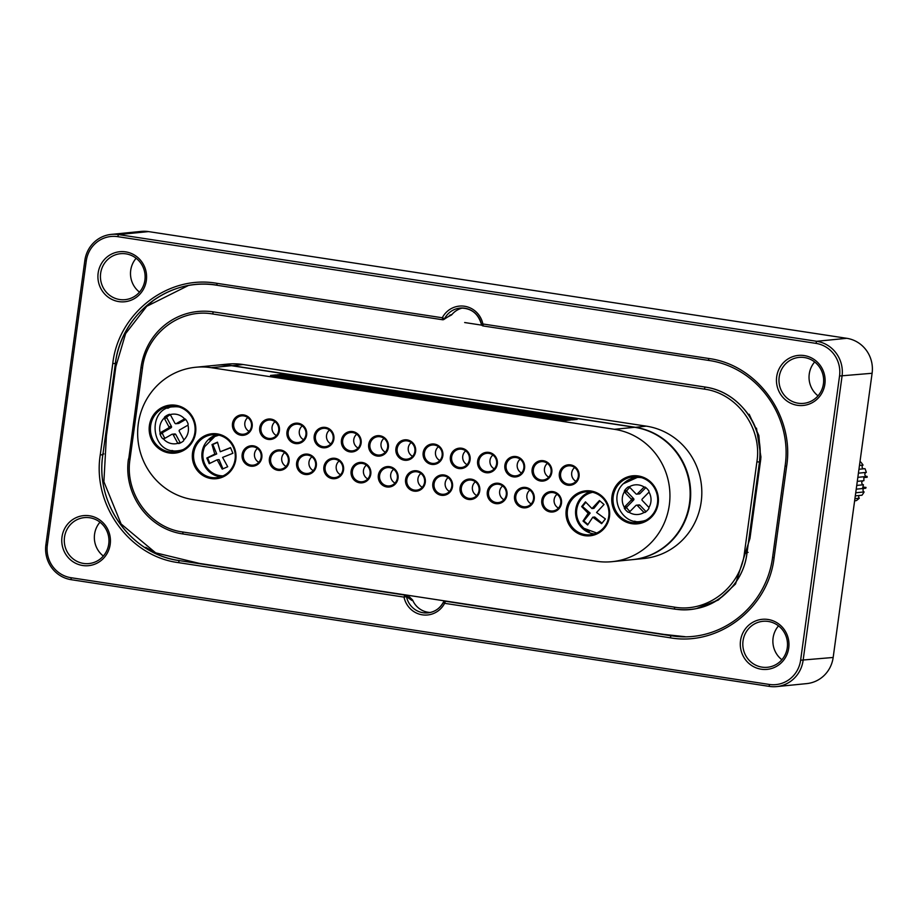 <?xml version="1.0" encoding="UTF-8"?>
<svg xmlns="http://www.w3.org/2000/svg" width="918" height="918" viewBox="0 0 918 918"><rect width="100%" height="100%" fill="white"/><g stroke="black" fill="none" stroke-linecap="round" stroke-linejoin="round"><path stroke-width="1.38" d="M704.221 389.106L212.54 313.956C179.882 308.127 146.352 333.819 142.508 367.911L129.989 459.264C124.561 492.966 149.645 527.781 182.671 531.981L674.363 607.119C707.009 612.96 740.539 587.256 744.395 553.164L756.902 461.811C762.342 428.121 737.246 393.306 704.221 389.106L705.15 387.086C739.139 391.447 765.027 427.111 759.461 462.041L746.942 553.393C742.937 588.484 708.593 615.003 674.741 609.024L674.569 609.104C693.205 611.388 709.166 607.177 722.455 596.47C736.706 584.514 744.865 570.158 746.942 553.393L759.461 462.041C761.447 442.407 757.281 425.941 746.965 412.641C735.639 398.056 721.674 389.519 705.058 387.029L213.366 311.879L212.54 313.956M407.34 596.677L409.554 597.021L412.584 599.993L411.975 600.475L406.479 596.643A20.529 19.852 -95.7 0 0 427.914 612.868A20.529 19.852 -95.7 0 0 443.383 602.288L444.61 603.321L445.448 601.244L671.081 635.761L670.163 637.792L444.61 603.321A22.583 21.837 84.3 0 1 422.314 614.83A22.583 21.837 84.3 0 1 404.012 597.113L178.471 562.642C129.449 556.411 92.213 504.739 100.28 454.731L112.788 363.379C118.514 312.763 168.281 274.631 216.74 283.295L442.281 317.766A22.583 21.837 84.3 0 1 464.588 306.256A22.583 21.837 84.3 0 1 482.879 323.974L708.432 358.445C757.442 364.675 794.678 416.347 786.623 466.355L774.104 557.708C768.389 608.313 718.622 646.444 670.163 637.792M216.74 283.295L217.118 285.188C169.681 276.731 120.969 313.99 115.347 363.597L102.827 454.949C94.956 503.913 131.331 554.483 179.389 560.623L404.941 595.094A2.054 1.893 -50.7 0 1 405.836 595.472A2.054 2.054 0 0 0 404.838 595.036L404.941 595.094M71.225 579.694A30.787 29.789 84.3 0 1 45.9 544.73L84.835 260.528A30.787 29.789 84.3 0 1 111.296 234.388A30.787 29.789 84.3 0 1 118.502 234.583L816.699 341.289A30.787 29.789 84.3 0 1 842.035 376.242L803.101 660.455A30.787 29.789 84.3 0 1 776.639 686.595A30.787 29.789 84.3 0 1 769.433 686.4L71.225 579.694L70.984 577.709L769.192 684.426A28.745 27.804 -95.7 0 0 800.622 660.214L839.545 376.001A28.745 27.804 -95.7 0 0 815.907 343.366L117.711 236.66A28.745 27.804 -95.7 0 0 86.281 260.873L47.346 545.085A28.745 27.804 -95.7 0 0 70.984 577.709M776.639 686.595L806.704 683.612A30.787 29.789 -95.7 0 0 833.165 657.472L872.1 373.27A30.787 29.789 -95.7 0 0 846.775 338.306L148.567 231.6A30.787 29.789 -95.7 0 0 141.361 231.405L111.296 234.388M787.288 647.672A23.099 22.342 -95.7 0 0 762.881 621.314A23.099 22.342 -95.7 0 0 742.926 646.501A23.099 22.342 -95.7 0 0 767.437 667.283A23.099 22.342 -95.7 0 0 787.288 647.672M781.872 659.732A23.099 22.342 84.3 0 1 773.094 637.93A23.099 22.342 84.3 0 1 778.51 625.881M144.906 280.07A23.099 22.342 -95.7 0 0 120.499 253.701A23.099 22.342 -95.7 0 0 100.544 278.888A23.099 22.342 -95.7 0 0 125.055 299.67A23.099 22.342 -95.7 0 0 144.906 280.07M139.49 292.119A23.099 22.342 84.3 0 1 130.712 270.328A23.099 22.342 84.3 0 1 136.128 258.268M108.749 543.972A23.099 22.342 -95.7 0 0 84.353 517.614A23.099 22.342 -95.7 0 0 64.398 542.802A23.099 22.342 -95.7 0 0 88.908 563.572A23.099 22.342 -95.7 0 0 108.749 543.972M103.332 556.033A23.099 22.342 84.3 0 1 94.565 534.23A23.099 22.342 84.3 0 1 99.982 522.17M823.435 383.77A23.099 22.342 -95.7 0 0 799.027 357.4A23.099 22.342 -95.7 0 0 779.084 382.588A23.099 22.342 -95.7 0 0 803.583 403.369A23.099 22.342 -95.7 0 0 823.435 383.77M818.018 395.83A23.099 22.342 84.3 0 1 809.251 374.028A23.099 22.342 84.3 0 1 814.668 361.967M412.584 599.993A20.529 19.852 -95.7 0 0 430.358 612.467M481.457 324.306A20.529 19.852 -95.7 0 0 460.021 308.104A20.529 19.852 -95.7 0 0 444.553 318.695L442.281 317.766L442.671 319.659A2.054 1.825 -125.7 0 0 444.553 318.695L451.645 314.885A20.529 19.852 84.3 0 1 462.488 308.023M451.645 314.885L447.938 316.825M154.476 299.555L144.849 307.943M145.755 547.323L158.24 554.587M141.257 367.556L140.993 367.59C146.18 331.134 178.23 306.715 213.366 311.879L705.15 387.086M146.352 280.415A25.142 24.327 84.3 0 1 107.257 296.434A25.142 24.327 84.3 0 1 113.166 253.357A25.142 24.327 84.3 0 1 146.352 280.415M110.194 544.328A25.142 24.327 84.3 0 1 71.111 560.347A25.142 24.327 84.3 0 1 77.009 517.27A25.142 24.327 84.3 0 1 110.194 544.328M788.734 648.028A25.142 24.327 84.3 0 1 749.639 664.047A25.142 24.327 84.3 0 1 755.537 620.97A25.142 24.327 84.3 0 1 788.734 648.028M824.88 384.114A25.142 24.327 84.3 0 1 785.797 400.133A25.142 24.327 84.3 0 1 791.695 357.056A25.142 24.327 84.3 0 1 824.88 384.114M411.975 600.475A2.054 1.836 -55.2 0 0 411.344 599.626L405.836 595.472A2.054 1.893 -50.7 0 1 406.479 596.643L404.012 597.113L404.838 595.036L179.389 560.623M443.383 602.288A2.054 1.985 151.7 0 1 445.333 601.267M112.788 363.379L115.347 363.597C121.945 313.256 168.797 277.156 216.946 285.268L442.487 319.739A2.054 2.054 0 0 0 444.002 319.384L450.658 315.058A2.054 1.779 -120.3 0 0 451.128 314.633M216.097 365.238A66.716 64.535 84.3 0 1 216.35 365.215A66.716 64.535 84.3 0 1 231.967 365.628L635.153 427.249A66.716 64.535 84.3 0 1 690.669 494.94A66.716 64.535 84.3 0 1 632.697 559.624A66.716 64.535 84.3 0 1 632.445 559.647M632.697 559.624L643.851 558.511A66.716 64.535 -95.7 0 0 701.811 493.838A66.716 64.535 -95.7 0 0 646.306 426.147L243.121 364.526A66.716 64.535 -95.7 0 0 227.503 364.113L216.35 365.215M193.159 499.644L596.344 561.265A66.716 64.535 -95.7 0 0 611.962 561.678A66.716 64.535 -95.7 0 0 669.933 496.994A66.716 64.535 -95.7 0 0 614.417 429.303L211.232 367.682A66.716 64.535 -95.7 0 0 195.614 367.269A66.716 64.535 -95.7 0 0 137.654 431.953A66.716 64.535 -95.7 0 0 193.159 499.644M611.962 561.678L632.181 559.67A66.716 64.535 -95.7 0 0 690.141 494.997A66.716 64.535 -95.7 0 0 634.636 427.306L231.451 365.685A66.716 64.535 -95.7 0 0 215.833 365.272L195.614 367.269M275.687 374.923L270.512 375.439L565.522 420.524L570.709 420.008L275.687 374.923L275.251 376.162M282.17 374.28L276.984 374.796L572.006 419.882L577.181 419.365L282.17 374.28L281.723 375.519M235.8 459.528A22.583 21.837 84.3 0 1 200.698 473.906A22.583 21.837 84.3 0 1 205.999 435.224A22.583 21.837 84.3 0 1 235.8 459.528M609.483 516.639A22.583 21.837 84.3 0 1 574.381 531.017A22.583 21.837 84.3 0 1 579.683 492.335A22.583 21.837 84.3 0 1 609.483 516.639M658.195 503.351A24.12 23.329 84.3 0 1 620.694 518.716A24.12 23.329 84.3 0 1 626.363 477.394A24.12 23.329 84.3 0 1 658.195 503.351M579.04 476.545A10.259 9.926 84.3 0 1 563.078 483.075A10.259 9.926 84.3 0 1 565.488 465.495A10.259 9.926 84.3 0 1 579.04 476.545M561.472 503.282A10.259 9.926 84.3 0 1 545.51 509.823A10.259 9.926 84.3 0 1 547.92 492.243A10.259 9.926 84.3 0 1 561.472 503.282M551.798 472.38A10.259 9.926 84.3 0 1 535.848 478.909A10.259 9.926 84.3 0 1 538.246 461.329A10.259 9.926 84.3 0 1 551.798 472.38M534.23 499.128A10.259 9.926 84.3 0 1 518.28 505.657A10.259 9.926 84.3 0 1 520.678 488.078A10.259 9.926 84.3 0 1 534.23 499.128M524.557 468.214A10.259 9.926 84.3 0 1 508.606 474.755A10.259 9.926 84.3 0 1 511.016 457.175A10.259 9.926 84.3 0 1 524.557 468.214M506.988 494.963A10.259 9.926 84.3 0 1 491.038 501.492A10.259 9.926 84.3 0 1 493.448 483.912A10.259 9.926 84.3 0 1 506.988 494.963M497.315 464.049A10.259 9.926 84.3 0 1 481.365 470.59A10.259 9.926 84.3 0 1 483.775 453.01A10.259 9.926 84.3 0 1 497.315 464.049M479.747 490.797A10.259 9.926 84.3 0 1 463.797 497.338A10.259 9.926 84.3 0 1 466.206 479.758A10.259 9.926 84.3 0 1 479.747 490.797M470.085 459.884A10.259 9.926 84.3 0 1 454.123 466.424A10.259 9.926 84.3 0 1 456.533 448.845A10.259 9.926 84.3 0 1 470.085 459.884M452.505 486.632A10.259 9.926 84.3 0 1 436.555 493.173A10.259 9.926 84.3 0 1 438.965 475.593A10.259 9.926 84.3 0 1 452.505 486.632M442.843 455.73A10.259 9.926 84.3 0 1 426.881 462.259A10.259 9.926 84.3 0 1 429.291 444.679A10.259 9.926 84.3 0 1 442.843 455.73M425.275 482.466A10.259 9.926 84.3 0 1 409.313 489.007A10.259 9.926 84.3 0 1 411.723 471.427A10.259 9.926 84.3 0 1 425.275 482.466M415.602 451.564A10.259 9.926 84.3 0 1 399.64 458.093A10.259 9.926 84.3 0 1 402.05 440.514A10.259 9.926 84.3 0 1 415.602 451.564M398.033 478.312A10.259 9.926 84.3 0 1 382.072 484.842A10.259 9.926 84.3 0 1 384.481 467.262A10.259 9.926 84.3 0 1 398.033 478.312M388.36 447.399A10.259 9.926 84.3 0 1 372.41 453.94A10.259 9.926 84.3 0 1 374.819 436.36A10.259 9.926 84.3 0 1 388.36 447.399M370.792 474.147A10.259 9.926 84.3 0 1 354.841 480.676A10.259 9.926 84.3 0 1 357.24 463.097A10.259 9.926 84.3 0 1 370.792 474.147M261.837 457.497A10.259 9.926 84.3 0 1 245.875 464.026A10.259 9.926 84.3 0 1 248.285 446.446A10.259 9.926 84.3 0 1 261.837 457.497M289.078 461.651A10.259 9.926 84.3 0 1 273.116 468.191A10.259 9.926 84.3 0 1 275.526 450.612A10.259 9.926 84.3 0 1 289.078 461.651M316.308 465.816A10.259 9.926 84.3 0 1 300.358 472.357A10.259 9.926 84.3 0 1 302.768 454.777A10.259 9.926 84.3 0 1 316.308 465.816M343.55 469.982A10.259 9.926 84.3 0 1 327.6 476.522A10.259 9.926 84.3 0 1 330.01 458.943A10.259 9.926 84.3 0 1 343.55 469.982M361.118 443.233A10.259 9.926 84.3 0 1 345.168 449.774A10.259 9.926 84.3 0 1 347.578 432.194A10.259 9.926 84.3 0 1 361.118 443.233M333.877 439.068A10.259 9.926 84.3 0 1 317.926 445.609A10.259 9.926 84.3 0 1 320.336 428.029A10.259 9.926 84.3 0 1 333.877 439.068M306.646 434.914A10.259 9.926 84.3 0 1 290.685 441.443A10.259 9.926 84.3 0 1 293.094 423.864A10.259 9.926 84.3 0 1 306.646 434.914M279.405 430.749A10.259 9.926 84.3 0 1 263.443 437.278A10.259 9.926 84.3 0 1 265.853 419.698A10.259 9.926 84.3 0 1 279.405 430.749M252.163 426.583A10.259 9.926 84.3 0 1 236.213 433.124A10.259 9.926 84.3 0 1 238.611 415.544A10.259 9.926 84.3 0 1 252.163 426.583M195.614 432.653A24.12 23.329 84.3 0 1 158.114 448.018A24.12 23.329 84.3 0 1 163.771 406.697A24.12 23.329 84.3 0 1 195.614 432.653M194.891 432.481A23.099 22.342 -95.7 0 0 170.484 406.112A23.099 22.342 -95.7 0 0 150.529 431.299A23.099 22.342 -95.7 0 0 175.04 452.081A23.099 22.342 -95.7 0 0 194.891 432.481M173.479 406.031A23.099 22.342 -95.7 0 0 167.81 408.292M171.987 450.474A23.099 22.342 -95.7 0 0 178 451.576M657.472 503.179A23.099 22.342 -95.7 0 0 633.064 476.809A23.099 22.342 -95.7 0 0 613.109 501.997A23.099 22.342 -95.7 0 0 637.62 522.778A23.099 22.342 -95.7 0 0 657.472 503.179M636.059 476.729A23.099 22.342 -95.7 0 0 630.391 478.989M634.579 521.172A23.099 22.342 -95.7 0 0 640.58 522.273M235.077 459.344A21.55 20.85 -95.7 0 0 212.299 434.742A21.55 20.85 -95.7 0 0 193.675 458.254A21.55 20.85 -95.7 0 0 216.556 477.647A21.55 20.85 -95.7 0 0 235.077 459.344M216.487 434.765A21.55 20.85 -95.7 0 0 201.971 457.428A21.55 20.85 -95.7 0 0 220.664 476.798M608.76 516.455A21.55 20.85 -95.7 0 0 585.982 491.853A21.55 20.85 -95.7 0 0 567.37 515.365A21.55 20.85 -95.7 0 0 590.24 534.758A21.55 20.85 -95.7 0 0 608.76 516.455M590.171 491.876A21.55 20.85 -95.7 0 0 575.758 509.329A21.55 20.85 -95.7 0 0 594.348 533.909M261.114 457.313A9.237 8.939 -95.7 0 0 251.348 446.768A9.237 8.939 -95.7 0 0 243.362 456.843A9.237 8.939 -95.7 0 0 261.114 457.313M251.44 426.411A9.237 8.939 -95.7 0 0 241.675 415.865A9.237 8.939 -95.7 0 0 233.7 425.941A9.237 8.939 -95.7 0 0 251.44 426.411M278.682 430.576A9.237 8.939 -95.7 0 0 268.917 420.031A9.237 8.939 -95.7 0 0 260.93 430.106A9.237 8.939 -95.7 0 0 278.682 430.576M305.912 434.73A9.237 8.939 -95.7 0 0 296.158 424.185A9.237 8.939 -95.7 0 0 288.172 434.26A9.237 8.939 -95.7 0 0 305.912 434.73M333.154 438.896A9.237 8.939 -95.7 0 0 323.4 428.35A9.237 8.939 -95.7 0 0 315.413 438.425A9.237 8.939 -95.7 0 0 333.154 438.896M360.395 443.061A9.237 8.939 -95.7 0 0 350.63 432.516A9.237 8.939 -95.7 0 0 342.655 442.591A9.237 8.939 -95.7 0 0 360.395 443.061M387.637 447.227A9.237 8.939 -95.7 0 0 377.872 436.681A9.237 8.939 -95.7 0 0 369.897 446.756A9.237 8.939 -95.7 0 0 387.637 447.227M414.879 451.392A9.237 8.939 -95.7 0 0 405.113 440.847A9.237 8.939 -95.7 0 0 397.138 450.91A9.237 8.939 -95.7 0 0 414.879 451.392M442.12 455.546A9.237 8.939 -95.7 0 0 432.355 445A9.237 8.939 -95.7 0 0 424.368 455.076A9.237 8.939 -95.7 0 0 442.12 455.546M469.35 459.711A9.237 8.939 -95.7 0 0 459.597 449.166A9.237 8.939 -95.7 0 0 451.61 459.241A9.237 8.939 -95.7 0 0 469.35 459.711M496.592 463.877A9.237 8.939 -95.7 0 0 486.838 453.331A9.237 8.939 -95.7 0 0 478.852 463.406A9.237 8.939 -95.7 0 0 496.592 463.877M523.834 468.042A9.237 8.939 -95.7 0 0 514.069 457.497A9.237 8.939 -95.7 0 0 506.093 467.572A9.237 8.939 -95.7 0 0 523.834 468.042M551.075 472.208A9.237 8.939 -95.7 0 0 541.31 461.662A9.237 8.939 -95.7 0 0 533.335 471.726A9.237 8.939 -95.7 0 0 551.075 472.208M451.782 486.46A9.237 8.939 -95.7 0 0 442.028 475.914A9.237 8.939 -95.7 0 0 434.042 485.989A9.237 8.939 -95.7 0 0 451.782 486.46M479.024 490.625A9.237 8.939 -95.7 0 0 469.259 480.08A9.237 8.939 -95.7 0 0 461.284 490.155A9.237 8.939 -95.7 0 0 479.024 490.625M578.317 476.362A9.237 8.939 -95.7 0 0 568.552 465.816A9.237 8.939 -95.7 0 0 560.577 475.891A9.237 8.939 -95.7 0 0 578.317 476.362M506.266 494.779A9.237 8.939 -95.7 0 0 496.5 484.234A9.237 8.939 -95.7 0 0 488.525 494.309A9.237 8.939 -95.7 0 0 506.266 494.779M533.507 498.944A9.237 8.939 -95.7 0 0 523.742 488.399A9.237 8.939 -95.7 0 0 515.767 498.474A9.237 8.939 -95.7 0 0 533.507 498.944M560.749 503.11A9.237 8.939 -95.7 0 0 550.984 492.564A9.237 8.939 -95.7 0 0 542.997 502.639A9.237 8.939 -95.7 0 0 560.749 503.11M424.552 482.294A9.237 8.939 -95.7 0 0 414.787 471.749A9.237 8.939 -95.7 0 0 406.8 481.824A9.237 8.939 -95.7 0 0 424.552 482.294M397.31 478.129A9.237 8.939 -95.7 0 0 387.545 467.583A9.237 8.939 -95.7 0 0 379.57 477.658A9.237 8.939 -95.7 0 0 397.31 478.129M370.069 473.975A9.237 8.939 -95.7 0 0 360.304 463.429A9.237 8.939 -95.7 0 0 352.328 473.493A9.237 8.939 -95.7 0 0 370.069 473.975M342.827 469.809A9.237 8.939 -95.7 0 0 333.062 459.264A9.237 8.939 -95.7 0 0 325.087 469.339A9.237 8.939 -95.7 0 0 342.827 469.809M315.585 465.644A9.237 8.939 -95.7 0 0 305.832 455.099A9.237 8.939 -95.7 0 0 297.845 465.174A9.237 8.939 -95.7 0 0 315.585 465.644M288.344 461.479A9.237 8.939 -95.7 0 0 278.59 450.933A9.237 8.939 -95.7 0 0 270.603 461.008A9.237 8.939 -95.7 0 0 288.344 461.479M218.966 435.189A20.529 19.852 -95.7 0 0 214.858 436.475A20.529 19.852 -95.7 0 0 209.637 439.848M223.005 475.891C216.097 475.754 210.601 472.827 206.481 467.113C202.35 460.606 201.742 453.79 204.68 446.664L214.858 436.475L218.564 435.281M206.814 458.025L209.178 463.693L217.13 459.803L222.225 469.144L227.698 466.734L222.604 457.405L232.885 453.285L230.521 447.617L220.251 451.736L217.474 442.166L212.001 444.576L214.778 454.135L206.814 458.025L207.617 457.944L209.855 463.326M217.52 442.419L212.804 444.496L216.728 453.94L207.617 457.944M216.728 453.94L214.778 454.135M212.804 444.496L212.001 444.576M230.613 447.846L220.251 451.736M217.13 459.803L219.092 459.608L222.925 468.823M185.562 419.274L184.598 418.906L185.562 419.274A15.399 14.895 -95.7 0 1 188.156 424.093L187.938 425.114A1.021 0.998 84.3 0 1 187.697 425.309L179.653 429.899A1.021 0.998 -95.7 0 0 179.274 431.288L183.761 439.63A1.021 0.998 84.3 0 1 183.864 439.929L183.52 440.915A15.399 14.895 -95.7 0 1 178.872 443.566L177.874 443.337L178.872 443.566M170.346 414.729A15.399 14.895 -95.7 0 0 167.191 416.761A1.021 0.998 84.3 0 0 166.95 418.057L171.436 426.4A1.021 0.998 -95.7 0 1 171.046 427.788L163.002 432.367L160.421 432.63L168.464 428.04A1.021 0.998 -95.7 0 0 168.843 426.652L164.356 418.31A1.021 0.998 84.3 0 1 164.253 418.011L164.597 417.024A15.399 14.895 -95.7 0 1 169.245 414.374L169.692 414.328M160.421 432.63A1.021 0.998 -95.7 0 0 160.168 432.826L159.962 433.847A15.399 14.895 -95.7 0 0 162.555 438.666L164.597 438.471M163.806 438.919L171.85 434.34A1.021 0.998 -95.7 0 1 173.192 434.742L177.679 443.084A1.021 0.998 -95.7 0 0 177.874 443.337A14.883 14.401 -95.7 0 1 163.507 439.034A1.021 0.998 84.3 0 0 163.806 438.919M184.598 418.906A1.021 0.998 -95.7 0 0 184.311 419.021L176.267 423.6A1.021 0.998 -95.7 0 1 174.913 423.198L170.427 414.856A1.021 0.998 -95.7 0 0 170.232 414.603A14.883 14.401 -95.7 0 1 184.598 418.906M175.889 423.726L178.471 423.462A1.021 0.998 -95.7 0 0 178.861 423.347L185.7 419.446M163.002 432.367A1.021 0.998 -95.7 0 0 162.555 433.594A15.399 14.895 -95.7 0 0 165.011 438.242M180.364 442.958A1.021 0.998 -95.7 0 1 180.272 442.832L175.786 434.489A1.021 0.998 -95.7 0 0 174.822 433.962L172.228 434.214M411.218 442.556A8.216 7.941 -95.7 0 0 412.584 456.349M247.78 417.575A8.216 7.941 -95.7 0 0 249.145 431.368M275.021 421.741A8.216 7.941 -95.7 0 0 276.387 435.534M302.263 425.895A8.216 7.941 -95.7 0 0 303.629 439.699M329.493 430.06A8.216 7.941 -95.7 0 0 330.87 443.864M356.735 434.225A8.216 7.941 -95.7 0 0 358.1 448.03M383.976 438.391A8.216 7.941 -95.7 0 0 385.342 452.184M438.46 446.71A8.216 7.941 -95.7 0 0 439.825 460.515M465.701 450.876A8.216 7.941 -95.7 0 0 467.067 464.68M492.932 455.041A8.216 7.941 -95.7 0 0 494.309 468.846M520.173 459.207A8.216 7.941 -95.7 0 0 521.539 472.999M547.415 463.372A8.216 7.941 -95.7 0 0 548.78 477.165M574.657 467.526A8.216 7.941 -95.7 0 0 576.022 481.33M557.088 494.274A8.216 7.941 -95.7 0 0 558.454 508.079M529.847 490.109A8.216 7.941 -95.7 0 0 531.212 503.913M502.605 485.955A8.216 7.941 -95.7 0 0 503.971 499.748M475.363 481.789A8.216 7.941 -95.7 0 0 476.74 495.582M448.122 477.624A8.216 7.941 -95.7 0 0 449.499 491.428M420.892 473.459A8.216 7.941 -95.7 0 0 422.257 487.263M393.65 469.293A8.216 7.941 -95.7 0 0 395.015 483.097M366.408 465.139A8.216 7.941 -95.7 0 0 367.774 478.932M339.167 460.974A8.216 7.941 -95.7 0 0 340.532 474.767M311.925 456.808A8.216 7.941 -95.7 0 0 313.302 470.613M284.695 452.643A8.216 7.941 -95.7 0 0 286.06 466.447M257.453 448.477A8.216 7.941 -95.7 0 0 258.819 462.282M596.689 533.002L583.791 528.252A20.529 19.852 -95.7 0 0 589.39 531.625M583.791 528.252L580.486 524.648C576.114 518.142 575.379 511.246 578.271 503.959C581.14 497.797 585.787 493.93 592.236 492.392M601.611 523.673L605.398 518.945L596.562 512.485L604.033 504.487L599.431 500.551L591.961 508.549L585.454 501.859L581.668 506.587L588.186 513.277L583.033 521.045L587.635 524.981L592.787 517.213L601.611 523.673M592.787 517.213L594.738 517.018L601.967 523.203M585.833 502.318L582.471 506.506L590.136 513.082L583.825 520.965L587.922 524.465M583.825 520.965L583.033 521.045M590.136 513.082L588.186 513.277M582.471 506.506L581.668 506.587M599.856 500.941L593.923 508.354L591.961 508.549M637.367 493.873L643.908 487.217A1.021 0.998 84.3 0 1 644.161 487.033L645.182 487.114L644.161 487.033A14.883 14.401 -95.7 0 0 629.22 486.861A1.021 0.998 84.3 0 1 629.473 487.056L635.956 493.861A1.021 0.998 -95.7 0 0 637.367 493.873L639.961 493.62L645.847 487.619M645.48 512.118L643.805 512.278L637.321 505.485A1.021 0.998 -95.7 0 0 635.91 505.462L629.369 512.118A1.021 0.998 84.3 0 1 629.117 512.301L628.107 512.221L629.117 512.301A14.883 14.401 -95.7 0 0 644.046 512.474L645.079 512.416A15.399 14.895 -95.7 0 0 648.854 508.572L648.923 507.516A14.883 14.401 -95.7 0 0 648.98 492.094L648.923 491.038A15.399 14.895 -95.7 0 0 645.182 487.114M643.805 512.278A1.021 0.998 -95.7 0 0 644.046 512.474L645.079 512.416M648.923 507.516A1.021 0.998 84.3 0 0 648.739 507.264L642.256 500.459A1.021 0.998 -95.7 0 1 642.256 499.002L648.796 492.346A1.021 0.998 -95.7 0 0 648.98 492.094M629.151 486.827L628.21 486.919A15.399 14.895 -95.7 0 0 624.435 490.763L624.355 491.819A1.021 0.998 -95.7 0 0 624.538 492.082L631.022 498.876A1.021 0.998 -95.7 0 1 631.022 500.333L624.481 506.988A1.021 0.998 -95.7 0 0 624.297 507.241L624.355 508.297A15.399 14.895 -95.7 0 0 628.107 512.221L629.392 512.095M628.21 486.919L629.22 486.861L628.21 486.919M636.771 494.159L639.353 493.907A1.021 0.998 -95.7 0 0 639.961 493.62M629.817 487.412A15.399 14.895 -95.7 0 0 627.017 490.51A1.021 0.998 -95.7 0 0 627.132 491.819L624.538 492.082M630.023 511.452A15.399 14.895 -95.7 0 1 626.948 508.044A1.021 0.998 -95.7 0 1 627.063 506.725L633.604 500.069A1.021 0.998 -95.7 0 0 633.615 498.623L627.132 491.819M646.054 511.67L639.903 505.221A1.021 0.998 -95.7 0 0 639.1 504.923L636.507 505.175M859.936 462.041L860.671 461.972A25.658 24.82 84.3 0 1 863.035 465.082A2.054 1.985 84.3 0 0 863.551 468.811M858.95 469.27L864.985 468.673A25.658 24.82 84.3 0 1 866.317 472.391A2.054 1.985 84.3 0 0 866.867 476.431M857.848 477.326L867.097 476.419A25.658 24.82 84.3 0 1 867.177 477.245L863.804 477.589A25.658 24.82 84.3 0 1 863.884 480.699L857.297 481.353M863.184 480.768A2.054 1.985 -95.7 0 0 863.425 484.761L856.735 485.427M859.477 465.437L863.035 465.082M858.41 473.172L866.317 472.391M854.624 500.803L856.299 500.643A25.658 24.82 84.3 0 0 859.294 498.21L854.922 498.646M855.301 495.881L861.979 495.215A25.658 24.82 84.3 0 0 864.102 491.945L855.725 492.771M863.425 484.761A25.658 24.82 84.3 0 1 862.656 487.768L866.03 487.435A25.658 24.82 84.3 0 1 865.754 488.227L856.219 489.168M866.03 487.435L862.874 487.033M864.102 491.945A2.054 1.985 84.3 0 1 863.884 488.41M859.294 498.21A2.054 1.985 84.3 0 1 859.133 495.502M148.567 231.6L118.502 234.583L117.711 236.66M846.775 338.306L816.699 341.289L815.907 343.366M872.1 373.27L839.545 376.001M833.165 657.472L800.622 660.214M481.457 324.341L482.879 323.974L483.27 325.867M708.432 358.445L708.811 360.338M786.623 466.355L785.372 466M774.104 557.708L772.853 557.352M178.471 562.642L179.297 560.565C130.092 553.715 95.323 503.707 102.827 454.949L115.347 363.597M100.28 454.731L102.827 454.949M102.759 453.894L103.883 453.94M115.496 362.518L116.483 362.599M183.061 533.874L182.671 531.981M674.363 607.119L674.569 609.104L182.877 533.955C147.19 528.802 123.242 493.092 128.474 458.943L129.989 459.264M128.738 458.908L140.993 367.59L142.508 367.911M744.395 553.164L746.942 553.393M756.902 461.811L759.461 462.041M746.873 552.338L748.101 552.395M759.599 460.962L760.552 461.031M86.281 260.873L84.835 260.528M47.346 545.085L45.9 544.73M769.433 686.4L769.192 684.426M243.121 364.526L231.921 365.754M646.306 426.147L635.107 427.375M231.451 365.685L211.232 367.682M634.636 427.306L614.417 429.303M183.864 439.929A14.883 14.401 -95.7 0 0 187.938 425.114M164.253 418.011A14.883 14.401 -95.7 0 0 160.168 432.826M183.325 449.51A22.066 21.344 84.3 0 1 178.046 450.749C150.013 454.926 146.582 406.926 173.697 406.835A22.066 21.344 84.3 0 1 179.113 407.007M177.862 406.651A22.066 21.344 -95.7 0 0 174.73 406.731L173.697 406.835M179.09 450.646A22.066 21.344 -95.7 0 0 182.166 450.107L178.046 450.749M185.092 418.941L184.311 419.021M178.861 423.347L176.267 423.6M167.191 416.761L164.597 417.024M166.95 418.057L164.356 418.31M171.436 426.4L168.843 426.652M171.046 427.788L168.464 428.04M162.555 433.594L159.962 433.847M175.786 434.489L173.192 434.742M180.272 442.832L177.679 443.084M623.414 483.717A22.066 21.344 84.3 0 1 636.277 477.532A22.066 21.344 84.3 0 1 641.693 477.704M645.905 520.208A22.066 21.344 84.3 0 1 640.626 521.447C622.806 524.935 607.991 498.336 623.184 483.82L637.31 477.429A22.066 21.344 -95.7 0 1 640.443 477.349L637.31 477.429M624.355 491.819A14.883 14.401 -95.7 0 0 624.297 507.241M641.671 521.344A22.066 21.344 -95.7 0 0 644.746 520.804L640.626 521.447M645.147 487.091L643.908 487.217M627.017 490.51L624.435 490.763M633.615 498.623L631.022 498.876M633.604 500.069L631.022 500.333M627.063 506.725L624.481 506.988M626.948 508.044L624.355 508.297M639.903 505.221L637.321 505.485M460.021 308.104C471.014 307.897 478.14 313.313 481.388 324.341A2.054 2.054 0 0 0 483.086 325.947L708.639 360.418C757.832 367.303 792.59 417.151 785.097 466.023L772.589 557.375C765.979 607.75 719.127 643.816 670.989 635.715L445.448 601.244A2.054 2.054 0 0 0 443.314 602.323C439.86 608.496 434.73 612.019 427.914 612.868M450.669 315.046L449.751 315.161M696.51 608.531L718.278 600.062L735.525 584.009L749.96 538.43L760.781 458.966L758.865 435.545L749.191 414.259M602.965 371.193L460.561 349.437M464.669 322.539L481.766 325.156M685.115 636.702L663.921 634.407L199.367 563.4L155.658 552.843L121.107 523.971L103.895 481.766L106.419 435.809L115.852 366.569L125.617 333.601L146.742 306.314L187.96 285.716M757.316 484.67L760.93 457.015L756.489 428.155M174.73 406.731L177.828 406.651"/></g></svg>
